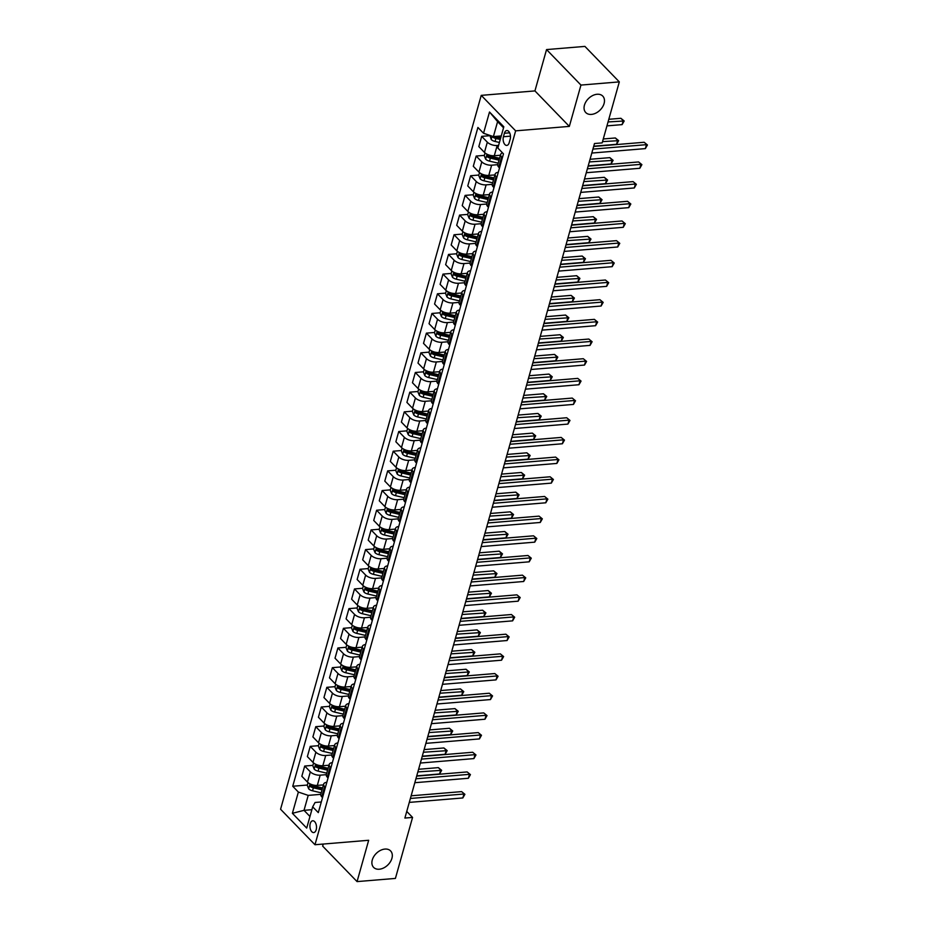 <?xml version="1.0" encoding="UTF-8"?>
<svg xmlns="http://www.w3.org/2000/svg" width="928" height="928" viewBox="0 0 928 928"><rect width="100%" height="100%" fill="white"/><g stroke="black" fill="none" stroke-linecap="round" stroke-linejoin="round"><path stroke-width="1.39" d="M384.934 849.074A11.82 8.166 -44.1 0 1 390.595 850.918A11.82 8.166 -44.1 0 1 390.352 861.845A11.82 8.166 -44.1 0 1 379.262 869.223A11.82 8.166 -44.1 0 1 373.613 867.378A11.82 8.166 -44.1 0 1 373.845 856.463A11.82 8.166 -44.1 0 1 384.934 849.074M597.098 94.262A11.82 8.166 -44.1 0 1 602.759 96.106A11.82 8.166 -44.1 0 1 602.516 107.022A11.82 8.166 -44.1 0 1 591.438 114.411A11.82 8.166 -44.1 0 1 585.777 112.566A11.82 8.166 -44.1 0 1 586.009 101.651A11.82 8.166 -44.1 0 1 597.098 94.262M316.193 829.748A5.916 3.271 -94.7 0 0 315.868 823.67A5.916 3.271 -94.7 0 0 312.724 820.781A5.916 3.271 -94.7 0 0 310.242 823.6A5.916 3.271 -94.7 0 0 310.567 829.678A5.916 3.271 -94.7 0 0 313.699 832.567A5.916 3.271 -94.7 0 0 316.193 829.748M323.234 844.051L322.654 846.116L357.06 881.6L395.409 878.422L412.566 817.417L406.754 811.432M481.238 95.364L280.569 809.239L314.975 844.735L515.643 130.848L481.238 95.364L534.934 90.909L569.34 126.394L580.951 85.074L546.546 49.578L534.934 90.909M546.546 49.578L584.907 46.4L619.312 81.884L580.951 85.074M619.312 81.884L602.168 142.889L594.488 143.527L404.886 818.055L412.566 817.417M504.403 133.272L503.428 136.729A5.73 3.167 -94.7 0 0 503.753 142.622A5.73 3.167 -94.7 0 0 506.792 145.418A5.73 3.167 -94.7 0 0 509.194 142.68L510.168 139.212A5.73 3.167 -94.7 0 0 509.855 133.33A5.73 3.167 -94.7 0 0 506.816 130.535A5.73 3.167 -94.7 0 0 504.403 133.272L509.634 132.832M503.544 127.786L497.594 121.638L493.394 136.59L483.534 133.261L477.908 127.461L292.738 786.248L307.365 785.042M483.534 133.261L489.508 112.01L503.823 126.788L497.849 148.039L503.475 153.839L318.304 812.626L312.678 806.826L306.704 828.078L292.39 813.311L298.364 792.06L292.738 786.248M357.06 881.6L368.671 840.281L314.975 844.735M569.34 126.394L515.643 130.848M312.678 806.826L315.091 802.476L321.297 801.966M311.878 809.68L304.013 810.341L309.964 816.478M501.259 135.94L493.394 136.59M498.603 145.383L497.176 145.499A7.389 3.445 -164.3 0 1 487.328 142.181L481.702 136.37L489.891 135.697M500.447 155.231L494.299 155.742A7.389 3.445 -164.3 0 1 484.451 152.412L478.825 146.601L481.702 136.37M499.519 167.945L498.765 167.179A7.389 3.445 -164.3 0 1 497.791 164.674L491.654 165.184A7.389 3.445 -164.3 0 1 481.794 161.855L476.168 156.055L484.358 155.37M494.914 174.905L488.778 175.415A7.389 3.445 -164.3 0 1 478.918 172.086L473.292 166.286L476.168 156.055M493.986 187.63L493.232 186.853A7.389 3.445 -164.3 0 1 492.258 184.347L486.121 184.858A7.389 3.445 -164.3 0 1 476.261 181.528L470.635 175.728L478.836 175.044M489.381 194.578L483.244 195.089A7.389 3.445 -164.3 0 1 473.384 191.76L467.758 185.96L470.635 175.728M488.453 207.304L487.71 206.538A7.389 3.445 -164.3 0 1 486.724 204.021L480.588 204.531A7.389 3.445 -164.3 0 1 470.728 201.214L465.102 195.402L473.303 194.729M483.848 214.264L477.711 214.762A7.389 3.445 -164.3 0 1 467.851 211.445L462.225 205.633L465.102 195.402M482.92 226.977L482.177 226.212A7.389 3.445 -164.3 0 1 481.191 223.706L475.055 224.216A7.389 3.445 -164.3 0 1 465.195 220.887L459.58 215.087L467.77 214.403M478.314 233.937L472.178 234.448A7.389 3.445 -164.3 0 1 462.33 231.118L456.704 225.318L459.58 215.087M477.386 246.662L476.644 245.885A7.389 3.445 -164.3 0 1 475.67 243.38L469.522 243.89A7.389 3.445 -164.3 0 1 459.673 240.561L454.047 234.761L462.237 234.076M472.793 253.611L466.645 254.121A7.389 3.445 -164.3 0 1 456.796 250.792L451.17 244.992L454.047 234.761M471.853 266.336L471.111 265.57A7.389 3.445 -164.3 0 1 470.136 263.053L464 263.564A7.389 3.445 -164.3 0 1 454.14 260.234L448.514 254.434L456.704 253.762M467.26 273.284L461.123 273.795A7.389 3.445 -164.3 0 1 451.263 270.477L445.637 264.666L448.514 254.434M466.332 286.01L465.578 285.244A7.389 3.445 -164.3 0 1 464.603 282.738L458.467 283.249A7.389 3.445 -164.3 0 1 448.607 279.92L442.981 274.108L451.182 273.435M461.726 292.97L455.59 293.48A7.389 3.445 -164.3 0 1 445.73 290.151L440.104 284.351L442.981 274.108M460.798 305.695L460.056 304.918A7.389 3.445 -164.3 0 1 459.07 302.412L452.934 302.922A7.389 3.445 -164.3 0 1 443.074 299.593L437.448 293.793L445.649 293.109M456.193 312.643L450.057 313.154A7.389 3.445 -164.3 0 1 440.197 309.824L434.571 304.024L437.448 293.793M455.265 325.368L454.523 324.591A7.389 3.445 -164.3 0 1 453.537 322.086L447.4 322.596A7.389 3.445 -164.3 0 1 437.54 319.267L431.914 313.467L440.116 312.782M450.66 332.317L444.524 332.827A7.389 3.445 -164.3 0 1 434.664 329.498L429.049 323.698L431.914 313.467M448.015 341.771L441.867 342.27A7.389 3.445 -164.3 0 1 432.019 338.952L426.393 333.14L434.582 332.468M445.138 352.002L438.99 352.512A7.389 3.445 -164.3 0 1 429.142 349.183L423.516 343.372L426.393 333.14M444.199 364.716L443.456 363.95A7.389 3.445 -164.3 0 1 442.482 361.444L436.334 361.955A7.389 3.445 -164.3 0 1 426.486 358.626L420.86 352.826L429.049 352.141M439.605 371.676L433.469 372.186A7.389 3.445 -164.3 0 1 423.609 368.857L417.983 363.057L420.86 352.826M438.677 384.401L437.923 383.624A7.389 3.445 -164.3 0 1 436.949 381.118L430.812 381.628A7.389 3.445 -164.3 0 1 420.952 378.299L415.326 372.499L423.516 371.815M434.072 391.349L427.936 391.86A7.389 3.445 -164.3 0 1 418.076 388.53L412.45 382.73L415.326 372.499M433.144 404.074L432.39 403.309A7.389 3.445 -164.3 0 1 431.416 400.792L425.279 401.302A7.389 3.445 -164.3 0 1 415.419 397.984L409.793 392.173L417.994 391.5M428.539 411.034L422.402 411.533A7.389 3.445 -164.3 0 1 412.542 408.216L406.916 402.404L409.793 392.173M427.611 423.748L426.868 422.982A7.389 3.445 -164.3 0 1 425.882 420.477L419.746 420.987A7.389 3.445 -164.3 0 1 409.886 417.658L404.26 411.858L412.461 411.174M423.006 430.708L416.869 431.218A7.389 3.445 -164.3 0 1 407.009 427.889L401.383 422.089L404.26 411.858M422.078 443.433L421.335 442.656A7.389 3.445 -164.3 0 1 420.349 440.15L414.213 440.661A7.389 3.445 -164.3 0 1 404.364 437.332L398.738 431.532L406.928 430.847M417.484 450.382L411.336 450.892A7.389 3.445 -164.3 0 1 401.488 447.563L395.862 441.763L398.738 431.532M416.544 463.107L415.802 462.341A7.389 3.445 -164.3 0 1 414.828 459.824L408.68 460.334A7.389 3.445 -164.3 0 1 398.831 457.005L393.205 451.205L401.395 450.532M411.951 470.055L405.803 470.566A7.389 3.445 -164.3 0 1 395.954 467.248L390.328 461.436L393.205 451.205M411.023 482.78L410.269 482.015A7.389 3.445 -164.3 0 1 409.294 479.509L403.158 480.02A7.389 3.445 -164.3 0 1 393.298 476.69L387.672 470.879L395.862 470.206M406.418 489.74L400.281 490.251A7.389 3.445 -164.3 0 1 390.421 486.922L384.795 481.122L387.672 470.879M405.49 502.466L404.736 501.688A7.389 3.445 -164.3 0 1 403.761 499.183L397.625 499.693A7.389 3.445 -164.3 0 1 387.765 496.364L382.139 490.564L390.34 489.88M400.884 509.414L394.748 509.924A7.389 3.445 -164.3 0 1 384.888 506.595L379.262 500.795L382.139 490.564M399.956 522.139L399.214 521.362A7.389 3.445 -164.3 0 1 398.228 518.856L392.092 519.367A7.389 3.445 -164.3 0 1 382.232 516.038L376.606 510.238L384.807 509.553M395.351 529.088L389.215 529.598A7.389 3.445 -164.3 0 1 379.355 526.269L373.729 520.469L376.606 510.238M394.423 541.813L393.681 541.047A7.389 3.445 -164.3 0 1 392.695 538.53L386.558 539.04A7.389 3.445 -164.3 0 1 376.71 535.723L371.084 529.911L379.274 529.238M389.818 548.773L383.682 549.283A7.389 3.445 -164.3 0 1 373.833 545.954L368.207 540.142L371.084 529.911M388.89 561.486L388.148 560.721A7.389 3.445 -164.3 0 1 387.173 558.215L381.025 558.726A7.389 3.445 -164.3 0 1 371.177 555.396L365.551 549.596L373.74 548.912M384.296 568.446L378.148 568.957A7.389 3.445 -164.3 0 1 368.3 565.628L362.674 559.828L365.551 549.596M383.368 581.172L382.614 580.394A7.389 3.445 -164.3 0 1 381.64 577.889L375.504 578.399A7.389 3.445 -164.3 0 1 365.644 575.07L360.018 569.27L368.207 568.586M378.763 588.12L372.627 588.63A7.389 3.445 -164.3 0 1 362.767 585.301L357.141 579.501L360.018 569.27M377.835 600.845L377.081 600.08A7.389 3.445 -164.3 0 1 376.107 597.562L369.97 598.073A7.389 3.445 -164.3 0 1 360.11 594.755L354.484 588.944L362.686 588.271M373.23 607.805L367.094 608.304A7.389 3.445 -164.3 0 1 357.234 604.986L351.608 599.175L354.484 588.944M372.302 620.519L371.56 619.753A7.389 3.445 -164.3 0 1 370.574 617.248L364.437 617.758A7.389 3.445 -164.3 0 1 354.577 614.429L348.951 608.629L357.152 607.944M367.697 627.479L361.56 627.989A7.389 3.445 -164.3 0 1 351.7 624.66L346.074 618.86L348.951 608.629M366.769 640.204L366.026 639.427A7.389 3.445 -164.3 0 1 365.04 636.921L358.904 637.432A7.389 3.445 -164.3 0 1 349.044 634.102L343.43 628.302L351.619 627.618M362.164 647.152L356.027 647.663A7.389 3.445 -164.3 0 1 346.179 644.334L340.553 638.534L343.43 628.302M361.236 659.878L360.493 659.112A7.389 3.445 -164.3 0 1 359.519 656.595L353.371 657.105A7.389 3.445 -164.3 0 1 343.522 653.776L337.896 647.976L346.086 647.303M356.642 666.826L350.494 667.336A7.389 3.445 -164.3 0 1 340.646 664.019L335.02 658.207L337.896 647.976M355.702 679.551L354.96 678.786A7.389 3.445 -164.3 0 1 353.986 676.28L347.849 676.79A7.389 3.445 -164.3 0 1 337.989 673.461L332.363 667.661L340.553 666.977M351.109 686.511L344.972 687.022A7.389 3.445 -164.3 0 1 335.112 683.692L329.486 677.892L332.363 667.661M350.181 699.236L349.427 698.459A7.389 3.445 -164.3 0 1 348.452 695.954L342.316 696.464A7.389 3.445 -164.3 0 1 332.456 693.135L326.83 687.335L335.031 686.65M345.576 706.185L339.439 706.695A7.389 3.445 -164.3 0 1 329.579 703.366L323.953 697.566L326.83 687.335M344.648 718.91L343.905 718.133A7.389 3.445 -164.3 0 1 342.919 715.627L336.783 716.138A7.389 3.445 -164.3 0 1 326.923 712.808L321.297 707.008L329.498 706.336M340.042 725.858L333.906 726.369A7.389 3.445 -164.3 0 1 324.046 723.04L318.42 717.24L321.297 707.008M339.114 738.584L338.372 737.818A7.389 3.445 -164.3 0 1 337.386 735.301L331.25 735.823A7.389 3.445 -164.3 0 1 321.39 732.494L315.764 726.682L323.965 726.009M334.509 745.544L328.373 746.054A7.389 3.445 -164.3 0 1 318.513 742.725L312.898 736.913L315.764 726.682M333.581 758.257L332.839 757.492A7.389 3.445 -164.3 0 1 331.864 754.986L325.716 755.496A7.389 3.445 -164.3 0 1 315.868 752.167L310.242 746.367L318.432 745.683M328.988 765.217L322.84 765.728A7.389 3.445 -164.3 0 1 312.991 762.398L307.365 756.598L310.242 746.367M328.048 777.942L327.306 777.165A7.389 3.445 -164.3 0 1 326.331 774.66L320.183 775.17A7.389 3.445 -164.3 0 1 310.335 771.841L304.709 766.041L312.898 765.356M323.454 784.891L317.318 785.401A7.389 3.445 -164.3 0 1 307.458 782.072L301.832 776.272L304.709 766.041M320.798 794.345L308.212 795.389L304.013 810.341L292.39 813.311M502.384 157.714L501.642 156.948A7.389 3.445 -164.3 0 1 500.668 154.442A7.389 3.445 -164.3 0 1 502.547 152.876M496.863 177.399L496.109 176.622A7.389 3.445 -164.3 0 1 495.134 174.116A7.389 3.445 -164.3 0 1 498.29 172.306M491.33 197.072L490.576 196.307A7.389 3.445 -164.3 0 1 489.601 193.79A7.389 3.445 -164.3 0 1 492.756 191.98M485.796 216.746L485.054 215.98A7.389 3.445 -164.3 0 1 484.068 213.475A7.389 3.445 -164.3 0 1 487.223 211.654M480.263 236.431L479.521 235.654A7.389 3.445 -164.3 0 1 478.546 233.148A7.389 3.445 -164.3 0 1 481.702 231.339M474.73 256.105L473.988 255.328A7.389 3.445 -164.3 0 1 473.013 252.822A7.389 3.445 -164.3 0 1 476.168 251.012M469.208 275.778L468.454 275.013A7.389 3.445 -164.3 0 1 467.48 272.496A7.389 3.445 -164.3 0 1 470.635 270.686M463.675 295.452L462.921 294.686A7.389 3.445 -164.3 0 1 461.947 292.181A7.389 3.445 -164.3 0 1 465.102 290.36M458.142 315.137L457.4 314.36A7.389 3.445 -164.3 0 1 456.414 311.854A7.389 3.445 -164.3 0 1 459.569 310.045M452.609 334.811L451.866 334.045A7.389 3.445 -164.3 0 1 450.88 331.528A7.389 3.445 -164.3 0 1 454.047 329.718M449.732 345.042L448.99 344.276A7.389 3.445 -164.3 0 1 448.015 341.759L450.88 331.528M447.076 354.484L446.333 353.719A7.389 3.445 -164.3 0 1 445.359 351.213A7.389 3.445 -164.3 0 1 448.514 349.392M441.554 374.17L440.8 373.392A7.389 3.445 -164.3 0 1 439.826 370.887A7.389 3.445 -164.3 0 1 442.981 369.077M436.021 393.843L435.267 393.078A7.389 3.445 -164.3 0 1 434.292 390.56A7.389 3.445 -164.3 0 1 437.448 388.751M430.488 413.517L429.745 412.751A7.389 3.445 -164.3 0 1 428.759 410.246A7.389 3.445 -164.3 0 1 431.914 408.424M424.954 433.202L424.212 432.425A7.389 3.445 -164.3 0 1 423.226 429.919A7.389 3.445 -164.3 0 1 426.393 428.11M419.421 452.876L418.679 452.11A7.389 3.445 -164.3 0 1 417.704 449.593A7.389 3.445 -164.3 0 1 420.86 447.783M413.9 472.549L413.146 471.784A7.389 3.445 -164.3 0 1 412.171 469.266A7.389 3.445 -164.3 0 1 415.326 467.457M408.366 492.223L407.612 491.457A7.389 3.445 -164.3 0 1 406.638 488.952A7.389 3.445 -164.3 0 1 409.793 487.13M402.833 511.908L402.091 511.131A7.389 3.445 -164.3 0 1 401.105 508.625A7.389 3.445 -164.3 0 1 404.26 506.816M397.3 531.582L396.558 530.816A7.389 3.445 -164.3 0 1 395.572 528.299A7.389 3.445 -164.3 0 1 398.738 526.489M391.767 551.255L391.024 550.49A7.389 3.445 -164.3 0 1 390.05 547.984A7.389 3.445 -164.3 0 1 393.205 546.163M386.234 570.94L385.491 570.163A7.389 3.445 -164.3 0 1 384.517 567.658A7.389 3.445 -164.3 0 1 387.672 565.848M380.712 590.614L379.958 589.848A7.389 3.445 -164.3 0 1 378.984 587.331A7.389 3.445 -164.3 0 1 382.139 585.522M375.179 610.288L374.436 609.522A7.389 3.445 -164.3 0 1 373.45 607.016A7.389 3.445 -164.3 0 1 376.606 605.195M369.646 629.973L368.903 629.196A7.389 3.445 -164.3 0 1 367.917 626.69A7.389 3.445 -164.3 0 1 371.072 624.88M364.112 649.646L363.37 648.881A7.389 3.445 -164.3 0 1 362.396 646.364A7.389 3.445 -164.3 0 1 365.551 644.554M358.579 669.32L357.837 668.554A7.389 3.445 -164.3 0 1 356.862 666.049A7.389 3.445 -164.3 0 1 360.018 664.228M353.058 689.005L352.304 688.228A7.389 3.445 -164.3 0 1 351.329 685.722A7.389 3.445 -164.3 0 1 354.484 683.901M347.524 708.679L346.77 707.902A7.389 3.445 -164.3 0 1 345.796 705.396A7.389 3.445 -164.3 0 1 348.951 703.586M341.991 728.352L341.249 727.587A7.389 3.445 -164.3 0 1 340.263 725.07A7.389 3.445 -164.3 0 1 343.418 723.26M336.458 748.026L335.716 747.26A7.389 3.445 -164.3 0 1 334.73 744.755A7.389 3.445 -164.3 0 1 337.896 742.934M330.925 767.711L330.182 766.934A7.389 3.445 -164.3 0 1 329.208 764.428A7.389 3.445 -164.3 0 1 332.363 762.619M325.403 787.385L324.649 786.619A7.389 3.445 -164.3 0 1 323.675 784.102A7.389 3.445 -164.3 0 1 326.83 782.292M298.364 792.06L308.212 795.389M322.526 797.616L321.772 796.85A7.389 3.445 -164.3 0 1 320.798 794.333L323.675 784.102M497.594 121.638L489.508 112.01M592.922 149.106L646.456 144.664L645.354 148.608L591.82 153.05M593.665 146.462L644.136 142.274L647.431 144.965L645.354 148.608M644.136 142.274L647.431 144.965M489.961 135.442L491.214 139.536A4.895 2.285 15.7 0 0 495.065 141.45L499.415 142.471M606.947 125.883L622.108 124.619L623.222 120.686L620.89 118.285L608.791 119.294M492.42 136.265L492.942 137.24A4.895 2.285 15.7 0 0 495.9 138.469L500.262 139.49M500.563 138.4L495.981 137.332A2.494 1.16 -164.3 0 1 495.146 137.066L492.942 137.24M500.795 137.599L496.434 136.578A4.895 2.285 -164.3 0 1 495.772 136.393M620.89 118.285L624.184 120.988L608.049 121.951M624.184 120.988L622.108 124.619M587.389 168.792L640.935 164.349L639.821 168.281L586.287 172.724M588.132 166.135L638.603 161.948L641.898 164.639L639.821 168.281M638.603 161.948L641.898 164.639M581.856 188.465L635.402 184.022L634.3 187.955L580.754 192.398M582.61 185.809L633.07 181.621L636.364 184.312L634.3 187.955M633.07 181.621L636.364 184.312M576.323 208.139L629.868 203.696L628.766 207.64L575.221 212.071M577.077 205.494L627.548 201.306L630.831 203.998L628.766 207.64M627.548 201.306L630.831 203.998M485.042 152.946L484.265 155.718L485.68 159.21A4.895 2.285 15.7 0 0 489.532 161.136L498.208 163.166M499.357 159.094A11.728 5.464 -164.3 0 1 499.218 159.059L490.46 157.006A2.494 1.16 -164.3 0 1 489.613 156.739L487.409 156.925A4.895 2.285 15.7 0 0 490.367 158.143L499.055 160.173M593.734 146.195L616.575 144.304L617.688 140.36L615.357 137.97L603.258 138.968M499.589 158.282L490.9 156.252A4.895 2.285 -164.3 0 1 487.942 155.034L487.455 154.883M487.942 155.034L487.409 156.925M615.357 137.97L618.651 140.662L602.516 141.624M618.651 140.662L616.575 144.304M479.509 172.631L478.732 175.392L480.147 178.884A4.895 2.285 15.7 0 0 483.998 180.809L492.675 182.839M493.824 178.768A11.728 5.464 -164.3 0 1 493.684 178.733L484.926 176.691A2.494 1.16 -164.3 0 1 484.091 176.413L481.876 176.598A4.895 2.285 15.7 0 0 484.845 177.816L493.522 179.846M588.213 165.868L611.053 163.978L612.155 160.045L609.835 157.644L590.057 159.28M494.056 177.967L485.367 175.926A4.895 2.285 -164.3 0 1 482.409 174.708L481.922 174.557M482.409 174.708L481.876 176.598M609.835 157.644L613.118 160.335L589.315 161.936M613.118 160.335L611.053 163.978M473.976 192.305L473.199 195.066L474.626 198.557A4.895 2.285 15.7 0 0 478.465 200.483L487.154 202.524M488.29 198.441A11.728 5.464 -164.3 0 1 488.151 198.418L479.393 196.365A2.494 1.16 -164.3 0 1 478.558 196.086L476.354 196.272A4.895 2.285 15.7 0 0 479.312 197.502L487.989 199.532M582.68 185.554L605.52 183.651L606.622 179.719L604.302 177.318L584.536 178.965M488.522 197.641L479.846 195.611A4.895 2.285 -164.3 0 1 476.876 194.381L476.4 194.23M476.876 194.381L476.354 196.272M604.302 177.318L607.585 180.02L583.782 181.61M607.585 180.02L605.52 183.651M570.801 227.824L624.335 223.381L623.233 227.314L569.688 231.756M571.544 225.168L622.015 220.98L625.298 223.671L623.233 227.314M622.015 220.98L625.298 223.671M468.454 211.978L467.677 214.751L469.092 218.242A4.895 2.285 15.7 0 0 472.944 220.168L481.62 222.198M482.769 218.126A11.728 5.464 -164.3 0 1 482.63 218.092L473.86 216.038A2.494 1.16 -164.3 0 1 473.025 215.772L470.821 215.957A4.895 2.285 15.7 0 0 473.779 217.175L482.456 219.205M577.146 205.227L599.987 203.336L601.089 199.392L598.769 197.003L579.002 198.638M482.989 217.314L474.312 215.284A4.895 2.285 -164.3 0 1 471.343 214.066L470.867 213.916M471.343 214.066L470.821 215.957M598.769 197.003L602.063 199.694L578.248 201.295M602.063 199.694L599.987 203.336M565.268 247.498L618.802 243.055L617.7 246.987L564.154 251.43M566.01 244.841L616.482 240.654L619.776 243.345L617.7 246.987M616.482 240.654L619.776 243.345M559.735 267.171L613.28 262.728L612.167 266.661L558.633 271.104M560.477 264.515L610.949 260.327L614.243 263.03L612.167 266.661M610.949 260.327L614.243 263.03M554.202 286.845L607.747 282.402L606.634 286.346L553.1 290.789M554.944 284.2L605.416 280.012L608.71 282.704L606.634 286.346M605.416 280.012L608.71 282.704M548.668 306.53L602.214 302.087L601.112 306.02L547.566 310.462M549.422 303.874L599.894 299.686L603.177 302.377L601.112 306.02M599.894 299.686L603.177 302.377M543.147 326.204L596.681 321.761L595.579 325.693L542.033 330.136M543.889 323.547L594.361 319.36L597.644 322.062L595.579 325.693M594.361 319.36L597.644 322.062M462.921 231.664L462.144 234.424L463.559 237.916A4.895 2.285 15.7 0 0 467.41 239.842L476.087 241.872M477.236 237.8A11.728 5.464 -164.3 0 1 477.096 237.765L468.327 235.712A2.494 1.16 -164.3 0 1 467.492 235.445L465.288 235.631A4.895 2.285 15.7 0 0 468.246 236.849L476.934 238.879M571.613 224.901L594.454 223.01L595.567 219.078L593.236 216.676L573.469 218.312M477.456 236.988L468.779 234.958A4.895 2.285 -164.3 0 1 465.821 233.74L465.334 233.589M465.821 233.74L465.288 235.631M593.236 216.676L596.53 219.368L572.727 220.968M596.53 219.368L594.454 223.01M457.388 251.337L456.611 254.098L458.026 257.59A4.895 2.285 15.7 0 0 461.877 259.515L470.554 261.545M471.702 257.474A11.728 5.464 -164.3 0 1 471.563 257.45L462.805 255.397A2.494 1.16 -164.3 0 1 461.958 255.119L459.754 255.304A4.895 2.285 15.7 0 0 462.712 256.522L471.401 258.564M566.08 244.586L588.92 242.684L590.034 238.751L587.702 236.35L567.936 237.997M471.934 256.673L463.246 254.643A4.895 2.285 -164.3 0 1 460.288 253.414L459.801 253.263M460.288 253.414L459.754 255.304M587.702 236.35L590.997 239.053L567.194 240.642M590.997 239.053L588.92 242.684M451.855 271.011L451.078 273.783L452.493 277.275A4.895 2.285 15.7 0 0 456.344 279.2L465.021 281.23M466.169 277.159A11.728 5.464 -164.3 0 1 466.03 277.124L457.272 275.071A2.494 1.16 -164.3 0 1 456.437 274.804L454.221 274.978A4.895 2.285 15.7 0 0 457.191 276.208L465.868 278.238M560.558 264.26L583.399 262.369L584.501 258.425L582.181 256.035L562.403 257.671M466.401 276.347L457.713 274.317A4.895 2.285 -164.3 0 1 454.755 273.099L454.268 272.948M454.755 273.099L454.221 274.978M582.181 256.035L585.464 258.726L561.66 260.327M585.464 258.726L583.399 262.369M446.322 290.696L445.544 293.457L446.971 296.948A4.895 2.285 15.7 0 0 450.811 298.874L459.499 300.904M460.636 296.832A11.728 5.464 -164.3 0 1 460.497 296.798L451.739 294.744A2.494 1.16 -164.3 0 1 450.904 294.478L448.688 294.663A4.895 2.285 15.7 0 0 451.658 295.881L460.334 297.911M555.025 283.933L577.866 282.042L578.968 278.11L576.648 275.709L556.87 277.344M460.868 296.02L452.191 293.99A4.895 2.285 -164.3 0 1 449.222 292.772L448.746 292.622M449.222 292.772L448.688 294.663M576.648 275.709L579.93 278.4L556.127 280.001M579.93 278.4L577.866 282.042M440.8 310.37L440.023 313.13L441.438 316.622A4.895 2.285 15.7 0 0 445.289 318.548L453.966 320.578M455.114 316.506A11.728 5.464 -164.3 0 1 454.964 316.471L446.206 314.43A2.494 1.16 -164.3 0 1 445.37 314.151L443.166 314.337A4.895 2.285 15.7 0 0 446.124 315.555L454.801 317.596M549.492 303.618L572.332 301.716L573.434 297.784L571.114 295.382L551.348 297.03M455.335 315.706L446.658 313.676A4.895 2.285 -164.3 0 1 443.688 312.446L443.213 312.295M443.688 312.446L443.166 314.337M571.114 295.382L574.409 298.074L550.594 299.674M574.409 298.074L572.332 301.716M537.614 345.877L591.148 341.434L590.046 345.378L536.5 349.821M538.356 343.232L588.828 339.045L592.122 341.736L590.046 345.378M588.828 339.045L592.122 341.736M435.267 330.043L434.49 332.804L435.905 336.307A4.895 2.285 15.7 0 0 439.756 338.221L448.433 340.263M449.581 336.191A11.728 5.464 -164.3 0 1 449.442 336.156L440.672 334.103A2.494 1.16 -164.3 0 1 439.837 333.836L437.633 334.01A4.895 2.285 15.7 0 0 440.591 335.24L449.28 337.27M543.959 323.292L566.799 321.39L567.901 317.457L565.581 315.056L545.815 316.703M449.802 335.379L441.125 333.349A4.895 2.285 -164.3 0 1 438.167 332.131L437.68 331.98M438.167 332.131L437.633 334.01M565.581 315.056L568.876 317.759L545.072 319.36M568.876 317.759L566.799 321.39M532.08 365.562L585.626 361.12L584.512 365.052L530.978 369.495M532.823 362.906L583.294 358.718L586.589 361.41L584.512 365.052M583.294 358.718L586.589 361.41M429.734 349.728L428.956 352.489L430.372 355.981A4.895 2.285 15.7 0 0 434.223 357.906L442.9 359.936M444.048 355.865A11.728 5.464 -164.3 0 1 443.909 355.83L435.151 353.777A2.494 1.16 -164.3 0 1 434.304 353.51L432.1 353.696A4.895 2.285 15.7 0 0 435.058 354.914L443.746 356.944M538.426 342.966L561.266 341.075L562.38 337.142L560.048 334.741L540.282 336.377M444.268 355.053L435.592 353.023A4.895 2.285 -164.3 0 1 432.634 351.805L432.146 351.654M432.634 351.805L432.1 353.696M560.048 334.741L563.342 337.432L539.539 339.033M563.342 337.432L561.266 341.075M526.547 385.236L580.093 380.793L578.979 384.726L525.445 389.168M527.29 382.58L577.761 378.392L581.056 381.083L578.979 384.726M577.761 378.392L581.056 381.083M424.2 369.402L423.423 372.163L424.838 375.654A4.895 2.285 15.7 0 0 428.69 377.58L437.366 379.61M438.515 375.538A11.728 5.464 -164.3 0 1 438.376 375.504L429.618 373.462A2.494 1.16 -164.3 0 1 428.782 373.184L426.567 373.369A4.895 2.285 15.7 0 0 429.536 374.587L438.213 376.617M532.904 362.639L555.744 360.748L556.846 356.816L554.515 354.415L534.748 356.062M438.747 374.738L430.058 372.696A4.895 2.285 -164.3 0 1 427.1 371.478L426.613 371.328M427.1 371.478L426.567 373.369M554.515 354.415L557.809 357.106L534.006 358.707M557.809 357.106L555.744 360.748M521.014 404.91L574.56 400.467L573.458 404.411L519.912 408.842M521.768 402.265L572.24 398.077L575.522 400.768L573.458 404.411M572.24 398.077L575.522 400.768M418.667 389.076L417.89 391.836L419.317 395.328A4.895 2.285 15.7 0 0 423.156 397.254L431.845 399.295M432.982 395.212A11.728 5.464 -164.3 0 1 432.842 395.189L424.084 393.136A2.494 1.16 -164.3 0 1 423.249 392.857L421.034 393.043A4.895 2.285 15.7 0 0 424.003 394.272L432.68 396.302M527.371 382.324L550.211 380.422L551.313 376.49L548.993 374.088L529.215 375.736M433.214 394.412L424.537 392.382A4.895 2.285 -164.3 0 1 421.567 391.152L421.08 391.013M421.567 391.152L421.034 393.043M548.993 374.088L552.276 376.791L528.473 378.38M552.276 376.791L550.211 380.422M515.492 424.595L569.026 420.152L567.924 424.084L514.379 428.527M516.235 421.938L566.706 417.751L569.989 420.442L567.924 424.084M566.706 417.751L569.989 420.442M413.134 408.749L412.368 411.522L413.784 415.013A4.895 2.285 15.7 0 0 417.623 416.939L426.312 418.969M427.448 414.897A11.728 5.464 -164.3 0 1 427.309 414.862L418.551 412.809A2.494 1.16 -164.3 0 1 417.716 412.542L415.512 412.728A4.895 2.285 15.7 0 0 418.47 413.946L427.147 415.976M521.838 401.998L544.678 400.107L545.78 396.163L543.46 393.774L523.694 395.409M427.68 414.085L419.004 412.055A4.895 2.285 -164.3 0 1 416.034 410.837L415.558 410.686M416.034 410.837L415.512 412.728M543.46 393.774L546.743 396.465L522.94 398.066M546.743 396.465L544.678 400.107M509.959 444.268L563.493 439.826L562.391 443.758L508.846 448.201M510.702 441.612L561.173 437.424L564.468 440.116L562.391 443.758M561.173 437.424L564.468 440.116M407.612 428.434L406.835 431.195L408.25 434.687A4.895 2.285 15.7 0 0 412.102 436.612L420.778 438.642M421.927 434.571A11.728 5.464 -164.3 0 1 421.788 434.536L413.018 432.483A2.494 1.16 -164.3 0 1 412.183 432.216L409.979 432.402A4.895 2.285 15.7 0 0 412.937 433.62L421.614 435.65M516.304 421.672L539.145 419.781L540.247 415.848L537.927 413.447L518.16 415.083M422.147 433.759L413.47 431.729A4.895 2.285 -164.3 0 1 410.512 430.511L410.025 430.36M410.512 430.511L409.979 432.402M537.927 413.447L541.221 416.138L517.418 417.739M541.221 416.138L539.145 419.781M504.426 463.942L557.972 459.499L556.858 463.432L503.324 467.874M505.168 461.286L555.64 457.098L558.934 459.801L556.858 463.432M555.64 457.098L558.934 459.801M498.893 483.616L552.438 479.173L551.325 483.117L497.791 487.56M499.635 480.971L550.107 476.783L553.401 479.474L551.325 483.117M550.107 476.783L553.401 479.474M493.36 503.301L546.905 498.858L545.803 502.79L492.258 507.233M494.114 500.644L544.585 496.457L547.868 499.148L545.803 502.79M544.585 496.457L547.868 499.148M487.838 522.974L541.372 518.532L540.27 522.464L486.724 526.907M488.58 520.318L539.052 516.13L542.335 518.833L540.27 522.464M539.052 516.13L542.335 518.833M482.305 542.648L535.839 538.205L534.737 542.149L481.191 546.592M483.047 540.003L533.519 535.816L536.813 538.507L534.737 542.149M533.519 535.816L536.813 538.507M476.772 562.333L530.317 557.89L529.204 561.823L475.67 566.266M477.514 559.677L527.986 555.489L531.28 558.18L529.204 561.823M527.986 555.489L531.28 558.18M471.238 582.007L524.784 577.564L523.67 581.496L470.136 585.939M471.981 579.35L522.452 575.163L525.747 577.854L523.67 581.496M522.452 575.163L525.747 577.854M465.705 601.68L519.251 597.238L518.149 601.182L464.603 605.613M466.459 599.036L516.931 594.848L520.214 597.539L518.149 601.182M516.931 594.848L520.214 597.539M460.172 621.366L513.718 616.923L512.616 620.855L459.07 625.298M460.926 618.709L511.398 614.522L514.68 617.213L512.616 620.855M511.398 614.522L514.68 617.213M454.65 641.039L508.184 636.596L507.082 640.529L453.537 644.972M455.393 638.383L505.864 634.195L509.147 636.886L507.082 640.529M505.864 634.195L509.147 636.886M449.117 660.713L502.651 656.27L501.549 660.202L448.004 664.645M449.86 658.056L500.331 653.869L503.626 656.572L501.549 660.202M500.331 653.869L503.626 656.572M443.584 680.386L497.13 675.944L496.016 679.888L442.482 684.33M444.326 677.742L494.798 673.554L498.092 676.245L496.016 679.888M494.798 673.554L498.092 676.245M438.051 700.072L491.596 695.629L490.483 699.561L436.949 704.004M438.805 697.415L489.265 693.228L492.559 695.919L490.483 699.561M489.265 693.228L492.559 695.919M432.518 719.745L486.063 715.302L484.961 719.235L431.416 723.678M433.272 717.089L483.743 712.901L487.026 715.604L484.961 719.235M483.743 712.901L487.026 715.604M426.996 739.419L480.53 734.976L479.428 738.92L425.882 743.363M427.738 736.774L478.21 732.586L481.493 735.278L479.428 738.92M478.21 732.586L481.493 735.278M421.463 759.104L474.997 754.661L473.895 758.594L420.349 763.036M422.205 756.448L472.677 752.26L475.971 754.951L473.895 758.594M472.677 752.26L475.971 754.951M415.93 778.778L469.475 774.335L468.362 778.267L414.828 782.71M416.672 776.121L467.144 771.934L470.438 774.625L468.362 778.267M467.144 771.934L470.438 774.625M410.396 798.451L463.942 794.008L462.828 797.952L409.294 802.395M411.139 795.806L461.61 791.619L464.905 794.31L462.828 797.952M461.61 791.619L464.905 794.31M402.079 448.108L401.302 450.869L402.717 454.36A4.895 2.285 15.7 0 0 406.568 456.286L415.245 458.316M416.394 454.244A11.728 5.464 -164.3 0 1 416.254 454.221L407.496 452.168A2.494 1.16 -164.3 0 1 406.65 451.89L404.446 452.075A4.895 2.285 15.7 0 0 407.404 453.293L416.092 455.335M510.771 441.357L533.612 439.454L534.725 435.522L532.394 433.121L512.627 434.768M416.614 453.444L407.937 451.414A4.895 2.285 -164.3 0 1 404.979 450.184L404.492 450.034M404.979 450.184L404.446 452.075M532.394 433.121L535.688 435.824L511.885 437.413M535.688 435.824L533.612 439.454M396.546 467.782L395.769 470.554L397.184 474.046A4.895 2.285 15.7 0 0 401.035 475.971L409.712 478.001M410.86 473.93A11.728 5.464 -164.3 0 1 410.721 473.895L401.963 471.842A2.494 1.16 -164.3 0 1 401.128 471.575L398.912 471.749A4.895 2.285 15.7 0 0 401.882 472.978L410.559 475.008M505.25 461.03L528.078 459.14L529.192 455.196L526.86 452.806L507.094 454.442M411.092 473.118L402.404 471.088A4.895 2.285 -164.3 0 1 399.446 469.87L398.959 469.719M399.446 469.87L398.912 471.749M526.86 452.806L530.155 455.497L506.352 457.098M530.155 455.497L528.078 459.14M391.013 487.467L390.236 490.228L391.651 493.719A4.895 2.285 15.7 0 0 395.502 495.645L404.19 497.675M405.327 493.603A11.728 5.464 -164.3 0 1 405.188 493.568L396.43 491.515A2.494 1.16 -164.3 0 1 395.595 491.248L393.379 491.434A4.895 2.285 15.7 0 0 396.349 492.652L405.026 494.682M499.716 480.704L522.557 478.813L523.659 474.881L521.339 472.48L501.561 474.115M405.559 492.791L396.882 490.761A4.895 2.285 -164.3 0 1 393.913 489.543L393.426 489.392M393.913 489.543L393.379 491.434M521.339 472.48L524.622 475.171L500.818 476.772M524.622 475.171L522.557 478.813M385.48 507.14L384.702 509.901L386.129 513.393A4.895 2.285 15.7 0 0 389.969 515.318L398.657 517.348M399.794 513.277A11.728 5.464 -164.3 0 1 399.655 513.242L390.897 511.2A2.494 1.16 -164.3 0 1 390.062 510.922L387.858 511.108A4.895 2.285 15.7 0 0 390.816 512.326L399.492 514.367M494.183 500.389L517.024 498.487L518.126 494.554L515.806 492.153L496.039 493.8M400.026 512.476L391.349 510.446A4.895 2.285 -164.3 0 1 388.38 509.217L387.904 509.066M388.38 509.217L387.858 511.108M515.806 492.153L519.088 494.844L495.285 496.445M519.088 494.844L517.024 498.487M379.958 526.814L379.181 529.575L380.596 533.078A4.895 2.285 15.7 0 0 384.447 535.004L393.124 537.034M394.272 532.962A11.728 5.464 -164.3 0 1 394.133 532.927L385.364 530.874A2.494 1.16 -164.3 0 1 384.528 530.607L382.324 530.781A4.895 2.285 15.7 0 0 385.282 532.011L393.959 534.041M488.65 520.063L511.49 518.16L512.592 514.228L510.272 511.838L490.506 513.474M394.493 532.15L385.816 530.12A4.895 2.285 -164.3 0 1 382.858 528.902L382.371 528.751M382.858 528.902L382.324 530.781M510.272 511.838L513.567 514.53L489.752 516.13M513.567 514.53L511.49 518.16M374.425 546.499L373.648 549.26L375.063 552.752A4.895 2.285 15.7 0 0 378.914 554.677L387.591 556.707M388.739 552.636A11.728 5.464 -164.3 0 1 388.6 552.601L379.842 550.548A2.494 1.16 -164.3 0 1 378.995 550.281L376.791 550.466A4.895 2.285 15.7 0 0 379.749 551.684L388.438 553.714M483.117 539.736L505.957 537.846L507.071 533.913L504.739 531.512L484.973 533.148M388.96 551.824L380.283 549.794A4.895 2.285 -164.3 0 1 377.325 548.576L376.838 548.425M377.325 548.576L376.791 550.466M504.739 531.512L508.034 534.203L484.23 535.804M508.034 534.203L505.957 537.846M368.892 566.173L368.114 568.934L369.53 572.425A4.895 2.285 15.7 0 0 373.381 574.351L382.058 576.381M383.206 572.309A11.728 5.464 -164.3 0 1 383.067 572.274L374.309 570.233A2.494 1.16 -164.3 0 1 373.462 569.954L371.258 570.14A4.895 2.285 15.7 0 0 374.228 571.358L382.904 573.388M477.584 559.41L500.424 557.519L501.538 553.587L499.206 551.186L479.44 552.833M383.438 571.509L374.75 569.467A4.895 2.285 -164.3 0 1 371.792 568.249L371.304 568.098M371.792 568.249L371.258 570.14M499.206 551.186L502.5 553.877L478.697 555.478M502.5 553.877L500.424 557.519M363.358 585.846L362.581 588.607L363.996 592.099A4.895 2.285 15.7 0 0 367.848 594.024L376.536 596.066M377.673 591.983A11.728 5.464 -164.3 0 1 377.534 591.96L368.776 589.906A2.494 1.16 -164.3 0 1 367.94 589.628L365.725 589.814A4.895 2.285 15.7 0 0 368.694 591.043L377.371 593.073M472.062 579.095L494.902 577.193L496.004 573.26L493.684 570.859L473.906 572.506M377.905 591.182L369.216 589.152A4.895 2.285 -164.3 0 1 366.258 587.923L365.771 587.784M366.258 587.923L365.725 589.814M493.684 570.859L496.967 573.562L473.164 575.151M496.967 573.562L494.902 577.193M357.825 605.52L357.048 608.292L358.475 611.784A4.895 2.285 15.7 0 0 362.314 613.71L371.003 615.74M372.14 611.668A11.728 5.464 -164.3 0 1 372 611.633L363.242 609.58A2.494 1.16 -164.3 0 1 362.407 609.313L360.203 609.499A4.895 2.285 15.7 0 0 363.161 610.717L371.838 612.747M466.529 598.769L489.369 596.878L490.471 592.934L488.151 590.544L468.385 592.18M372.372 610.856L363.695 608.826A4.895 2.285 -164.3 0 1 360.725 607.608L360.25 607.457M360.725 607.608L360.203 609.499M488.151 590.544L491.434 593.236L467.631 594.836M491.434 593.236L489.369 596.878M352.304 625.205L351.526 627.966L352.942 631.458A4.895 2.285 15.7 0 0 356.793 633.383L365.47 635.413M366.618 631.342A11.728 5.464 -164.3 0 1 366.479 631.307L357.709 629.254A2.494 1.16 -164.3 0 1 356.874 628.987L354.67 629.172A4.895 2.285 15.7 0 0 357.628 630.39L366.305 632.42M460.996 618.442L483.836 616.552L484.938 612.619L482.618 610.218L462.852 611.854M366.838 630.541L358.162 628.5A4.895 2.285 -164.3 0 1 355.192 627.282L354.716 627.131M355.192 627.282L354.67 629.172M482.618 610.218L485.912 612.909L462.098 614.51M485.912 612.909L483.836 616.552M346.77 644.879L345.993 647.64L347.408 651.131A4.895 2.285 15.7 0 0 351.26 653.057L359.936 655.087M361.085 651.015A11.728 5.464 -164.3 0 1 360.946 650.992L352.176 648.939A2.494 1.16 -164.3 0 1 351.341 648.66L349.137 648.846A4.895 2.285 15.7 0 0 352.095 650.064L360.783 652.106M455.462 638.128L478.303 636.225L479.416 632.293L477.085 629.892L457.318 631.539M361.305 650.215L352.628 648.185A4.895 2.285 -164.3 0 1 349.67 646.955L349.183 646.804M349.67 646.955L349.137 648.846M477.085 629.892L480.379 632.594L456.576 634.184M480.379 632.594L478.303 636.225M341.237 664.552L340.46 667.325L341.875 670.816A4.895 2.285 15.7 0 0 345.726 672.742L354.403 674.772M355.552 670.7A11.728 5.464 -164.3 0 1 355.412 670.666L346.654 668.612A2.494 1.16 -164.3 0 1 345.808 668.346L343.604 668.52A4.895 2.285 15.7 0 0 346.562 669.749L355.25 671.779M449.929 657.801L472.77 655.91L473.883 651.966L471.552 649.577L451.785 651.212M355.784 669.888L347.095 667.858A4.895 2.285 -164.3 0 1 344.137 666.64L343.65 666.49M344.137 666.64L343.604 668.52M471.552 649.577L474.846 652.268L451.043 653.869M474.846 652.268L472.77 655.91M335.704 684.238L334.927 686.998L336.342 690.49A4.895 2.285 15.7 0 0 340.193 692.416L348.87 694.446M350.018 690.374A11.728 5.464 -164.3 0 1 349.879 690.339L341.121 688.286A2.494 1.16 -164.3 0 1 340.286 688.019L338.07 688.205A4.895 2.285 15.7 0 0 341.04 689.423L349.717 691.453M444.408 677.475L467.248 675.584L468.35 671.652L466.03 669.25L446.252 670.886M350.25 689.562L341.562 687.532A4.895 2.285 -164.3 0 1 338.604 686.314L338.117 686.163M338.604 686.314L338.07 688.205M466.03 669.25L469.313 671.942L445.51 673.542M469.313 671.942L467.248 675.584M330.171 703.911L329.394 706.672L330.82 710.164A4.895 2.285 15.7 0 0 334.66 712.089L343.348 714.119M344.485 710.048A11.728 5.464 -164.3 0 1 344.346 710.013L335.588 707.971A2.494 1.16 -164.3 0 1 334.753 707.693L332.537 707.878A4.895 2.285 15.7 0 0 335.507 709.096L344.184 711.138M438.874 697.16L461.715 695.258L462.817 691.325L460.497 688.924L440.719 690.571M344.717 709.247L336.04 707.217A4.895 2.285 -164.3 0 1 333.071 705.988L332.595 705.837M333.071 705.988L332.537 707.878M460.497 688.924L463.78 691.615L439.976 693.216M463.78 691.615L461.715 695.258M324.649 723.585L323.872 726.346L325.287 729.849A4.895 2.285 15.7 0 0 329.138 731.774L337.815 733.804M338.964 729.733A11.728 5.464 -164.3 0 1 338.824 729.698L330.055 727.645A2.494 1.16 -164.3 0 1 329.22 727.378L327.016 727.552A4.895 2.285 15.7 0 0 329.974 728.782L338.65 730.812M433.341 716.834L456.182 714.931L457.284 710.999L454.964 708.609L435.197 710.245M339.184 728.921L330.507 726.891A4.895 2.285 -164.3 0 1 327.538 725.673L327.062 725.522M327.538 725.673L327.016 727.552M454.964 708.609L458.258 711.3L434.443 712.901M458.258 711.3L456.182 714.931M319.116 743.27L318.339 746.031L319.754 749.522A4.895 2.285 15.7 0 0 323.605 751.448L332.282 753.478M333.43 749.406A11.728 5.464 -164.3 0 1 333.291 749.372L324.522 747.318A2.494 1.16 -164.3 0 1 323.686 747.052L321.482 747.237A4.895 2.285 15.7 0 0 324.44 748.455L333.129 750.485M427.808 736.507L450.648 734.616L451.762 730.684L449.43 728.283L429.664 729.918M333.651 748.594L324.974 746.564A4.895 2.285 -164.3 0 1 322.016 745.346L321.529 745.196M322.016 745.346L321.482 747.237M449.43 728.283L452.725 730.974L428.922 732.575M452.725 730.974L450.648 734.616M313.583 762.944L312.806 765.704L314.221 769.196A4.895 2.285 15.7 0 0 318.072 771.122L326.749 773.152M327.897 769.08A11.728 5.464 -164.3 0 1 327.758 769.045L319 767.004A2.494 1.16 -164.3 0 1 318.153 766.725L315.949 766.911A4.895 2.285 15.7 0 0 318.907 768.129L327.596 770.159M422.275 756.181L445.115 754.29L446.229 750.358L443.897 747.956L424.131 749.604M328.118 768.28L319.441 766.238A4.895 2.285 -164.3 0 1 316.483 765.02L315.996 764.869M316.483 765.02L315.949 766.911M443.897 747.956L447.192 750.648L423.388 752.248M447.192 750.648L445.115 754.29M308.05 782.617L307.272 785.378L308.688 788.87A4.895 2.285 15.7 0 0 312.539 790.795L321.216 792.837M322.364 788.754A11.728 5.464 -164.3 0 1 322.225 788.73L313.467 786.677A2.494 1.16 -164.3 0 1 312.632 786.41L310.416 786.584A4.895 2.285 15.7 0 0 313.386 787.814L322.062 789.844M416.753 775.866L439.594 773.964L440.696 770.031L438.376 767.63L418.598 769.277M322.596 787.953L313.908 785.923A4.895 2.285 -164.3 0 1 310.95 784.694L310.462 784.554M310.95 784.694L310.416 786.584M438.376 767.63L441.658 770.333L417.855 771.934M441.658 770.333L439.594 773.964M494.299 155.742L497.176 145.499M488.778 175.415L491.654 165.184M483.244 195.089L486.121 184.858M477.711 214.762L480.588 204.531M472.178 234.448L475.055 224.216M466.645 254.121L469.522 243.89M461.123 273.795L464 263.564M455.59 293.48L458.467 283.249M450.057 313.154L452.934 302.922M444.524 332.827L447.4 322.596M438.99 352.512L441.867 342.27M433.469 372.186L436.334 361.955M427.936 391.86L430.812 381.628M422.402 411.533L425.279 401.302M416.869 431.218L419.746 420.987M411.336 450.892L414.213 440.661M405.803 470.566L408.68 460.334M400.281 490.251L403.158 480.02M394.748 509.924L397.625 499.693M389.215 529.598L392.092 519.367M383.682 549.283L386.558 539.04M378.148 568.957L381.025 558.726M372.627 588.63L375.504 578.399M367.094 608.304L369.97 598.073M361.56 627.989L364.437 617.758M356.027 647.663L358.904 637.432M350.494 667.336L353.371 657.105M344.972 687.022L347.849 676.79M339.439 706.695L342.316 696.464M333.906 726.369L336.783 716.138M328.373 746.054L331.25 735.823M322.84 765.728L325.716 755.496M317.318 785.401L320.183 775.17M484.451 152.412L487.328 142.181M498.765 167.179L501.642 156.948M493.232 186.853L496.109 176.622M478.918 172.086L481.794 161.855M487.71 206.538L490.576 196.307M473.384 191.76L476.261 181.528M482.177 226.212L485.054 215.98M467.851 211.445L470.728 201.214M476.644 245.885L479.521 235.654M462.33 231.118L465.195 220.887M471.111 265.57L473.988 255.328M456.796 250.792L459.673 240.561M465.578 285.244L468.454 275.013M451.263 270.477L454.14 260.234M460.056 304.918L462.921 294.686M445.73 290.151L448.607 279.92M454.523 324.591L457.4 314.36M440.197 309.824L443.074 299.593M448.99 344.276L451.866 334.045M434.664 329.498L437.54 319.267M443.456 363.95L446.333 353.719M429.142 349.183L432.019 338.952M437.923 383.624L440.8 373.392M423.609 368.857L426.486 358.626M432.39 403.309L435.267 393.078M418.076 388.53L420.952 378.299M426.868 422.982L429.745 412.751M412.542 408.216L415.419 397.984M421.335 442.656L424.212 432.425M407.009 427.889L409.886 417.658M415.802 462.341L418.679 452.11M401.488 447.563L404.364 437.332M410.269 482.015L413.146 471.784M395.954 467.248L398.831 457.005M404.736 501.688L407.612 491.457M390.421 486.922L393.298 476.69M399.214 521.362L402.091 511.131M384.888 506.595L387.765 496.364M393.681 541.047L396.558 530.816M379.355 526.269L382.232 516.038M388.148 560.721L391.024 550.49M373.833 545.954L376.71 535.723M382.614 580.394L385.491 570.163M368.3 565.628L371.177 555.396M377.081 600.08L379.958 589.848M362.767 585.301L365.644 575.07M371.56 619.753L374.436 609.522M357.234 604.986L360.11 594.755M366.026 639.427L368.903 629.196M351.7 624.66L354.577 614.429M360.493 659.112L363.37 648.881M346.179 644.334L349.044 634.102M354.96 678.786L357.837 668.554M340.646 664.019L343.522 653.776M349.427 698.459L352.304 688.228M335.112 683.692L337.989 673.461M343.905 718.133L346.77 707.902M329.579 703.366L332.456 693.135M338.372 737.818L341.249 727.587M324.046 723.04L326.923 712.808M332.839 757.492L335.716 747.26M318.513 742.725L321.39 732.494M327.306 777.165L330.182 766.934M312.991 762.398L315.868 752.167M321.772 796.85L324.649 786.619M307.458 782.072L310.335 771.841M510.458 136.149L503.428 136.729M492.107 136.161L491.179 139.444M495.9 138.469L495.065 141.45M487.026 154.21L485.646 159.117M490.367 158.143L489.532 161.136M491.098 155.544L490.9 156.252M481.493 173.884L480.112 178.802M484.845 177.816L483.998 180.809M485.576 175.23L485.367 175.926M475.971 193.558L474.591 198.476M479.312 197.502L478.465 200.483M480.043 194.903L479.846 195.611M470.438 213.243L469.058 218.15M473.779 217.175L472.944 220.168M474.51 214.577L474.312 215.284M464.905 232.916L463.524 237.835M468.246 236.849L467.41 239.842M468.976 234.25L468.779 234.958M459.372 252.59L457.991 257.508M462.712 256.522L461.877 259.515M463.443 253.936L463.246 254.643M453.838 272.275L452.458 277.182M457.191 276.208L456.344 279.2M457.922 273.609L457.713 274.317M448.305 291.949L446.925 296.856M451.658 295.881L450.811 298.874M452.388 293.283L452.191 293.99M442.784 311.622L441.403 316.541M446.124 315.555L445.289 318.548M446.855 312.968L446.658 313.676M437.25 331.308L435.87 336.214M440.591 335.24L439.756 338.221M441.322 332.642L441.125 333.349M431.717 350.981L430.337 355.888M435.058 354.914L434.223 357.906M435.789 352.315L435.592 353.023M426.184 370.655L424.804 375.573M429.536 374.587L428.69 377.58M430.256 372L430.058 372.696M420.651 390.328L419.27 395.247M424.003 394.272L423.156 397.254M424.734 391.674L424.537 392.382M415.129 410.014L413.749 414.92M418.47 413.946L417.623 416.939M419.201 411.348L419.004 412.055M409.596 429.687L408.216 434.606M412.937 433.62L412.102 436.612M413.668 431.021L413.47 431.729M404.063 449.361L402.682 454.279M407.404 453.293L406.568 456.286M408.134 450.706L407.937 451.414M398.53 469.046L397.149 473.953M401.882 472.978L401.035 475.971M402.601 470.38L402.404 471.088M392.996 488.72L391.616 493.626M396.349 492.652L395.502 495.645M397.08 490.054L396.882 490.761M387.475 508.393L386.094 513.312M390.816 512.326L389.969 515.318M391.546 509.739L391.349 510.446M381.942 528.078L380.561 532.985M385.282 532.011L384.447 535.004M386.013 529.412L385.816 530.12M376.408 547.752L375.028 552.659M379.749 551.684L378.914 554.677M380.48 549.086L380.283 549.794M370.875 567.426L369.495 572.344M374.228 571.358L373.381 574.351M374.947 568.771L374.75 569.467M365.342 587.099L363.962 592.018M368.694 591.043L367.848 594.024M369.425 588.445L369.216 589.152M359.82 606.784L358.44 611.691M363.161 610.717L362.314 613.71M363.892 608.118L363.695 608.826M354.287 626.458L352.907 631.376M357.628 630.39L356.793 633.383M358.359 627.792L358.162 628.5M348.754 646.132L347.374 651.05M352.095 650.064L351.26 653.057M352.826 647.477L352.628 648.185M343.221 665.817L341.84 670.724M346.562 669.749L345.726 672.742M347.292 667.151L347.095 667.858M337.688 685.49L336.307 690.397M341.04 689.423L340.193 692.416M341.771 686.824L341.562 687.532M332.166 705.164L330.774 710.082M335.507 709.096L334.66 712.089M336.238 706.51L336.04 707.217M326.633 724.849L325.252 729.756M329.974 728.782L329.138 731.774M330.704 726.183L330.507 726.891M321.1 744.523L319.719 749.43M324.44 748.455L323.605 751.448M325.171 745.857L324.974 746.564M315.566 764.196L314.186 769.115M318.907 768.129L318.072 771.122M319.638 765.542L319.441 766.238M310.033 783.882L308.653 788.788M313.386 787.814L312.539 790.795M314.105 785.216L313.908 785.923M497.791 164.674L500.668 154.442M492.258 184.347L495.134 174.116M486.724 204.021L489.601 193.79M481.191 223.706L484.068 213.475M475.67 243.38L478.546 233.148M470.136 263.053L473.013 252.822M464.603 282.738L467.48 272.496M459.07 302.412L461.947 292.181M453.537 322.086L456.414 311.854M442.482 361.444L445.359 351.213M436.949 381.118L439.826 370.887M431.416 400.792L434.292 390.56M425.882 420.477L428.759 410.246M420.349 440.15L423.226 429.919M414.828 459.824L417.704 449.593M409.294 479.509L412.171 469.266M403.761 499.183L406.638 488.952M398.228 518.856L401.105 508.625M392.695 538.53L395.572 528.299M387.173 558.215L390.05 547.984M381.64 577.889L384.517 567.658M376.107 597.562L378.984 587.331M370.574 617.248L373.45 607.016M365.04 636.921L367.917 626.69M359.519 656.595L362.396 646.364M353.986 676.28L356.862 666.049M348.452 695.954L351.329 685.722M342.919 715.627L345.796 705.396M337.386 735.301L340.263 725.07M331.864 754.986L334.73 744.755M326.331 774.66L329.208 764.428"/></g></svg>
